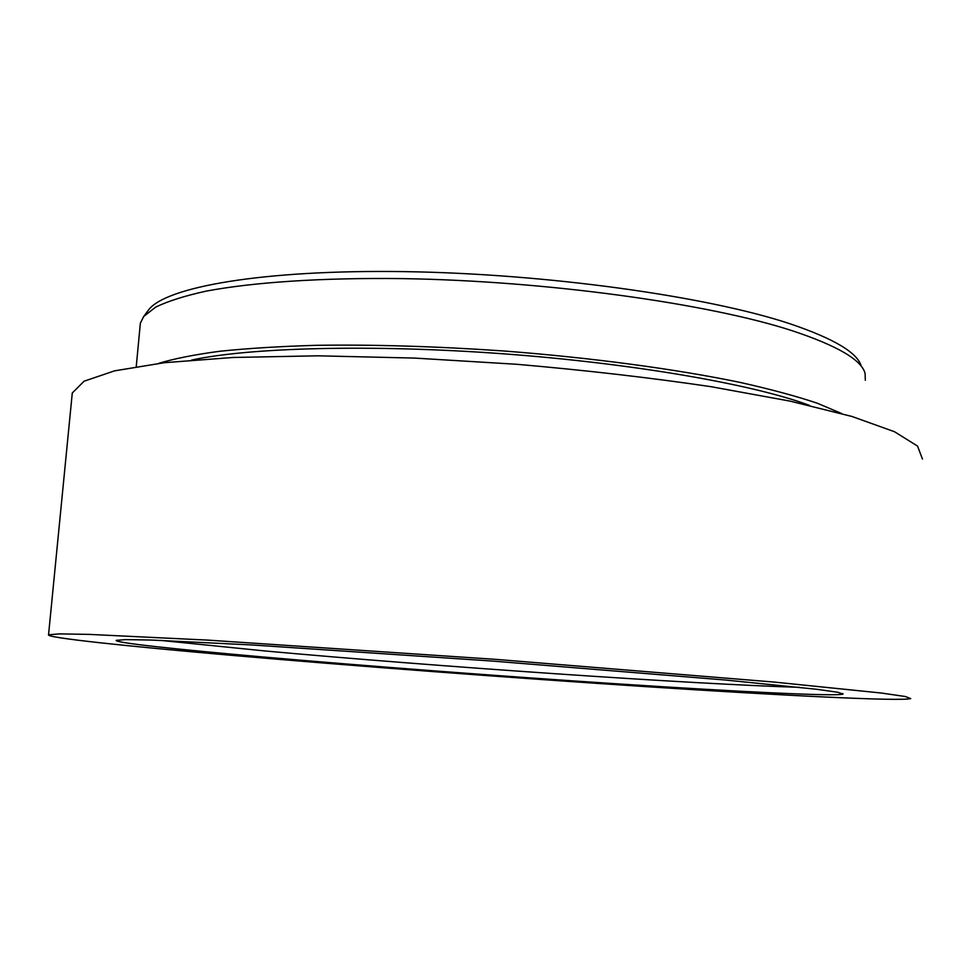<?xml version="1.0" encoding="UTF-8"?>
<svg xmlns="http://www.w3.org/2000/svg" width="971" height="971" viewBox="0 0 971 971"><rect width="100%" height="100%" fill="white"/><g stroke="black" fill="none" stroke-linecap="round" stroke-linejoin="round"><path stroke-width="1.46" d="M262.449 656.918C177.11 649.429 113.389 642.62 116.265 640.338L125.842 639.598L151.573 640.059L252.229 644.975L492.528 661.069L725.883 680.064L817.157 689.337L838.022 692.311L843.034 694.107C835.497 696.571 737.025 691.655 620.894 684.082C503.573 676.411 368.021 666.167 262.449 656.918M229.387 655.146C354.512 666.033 510.479 677.782 647.062 686.715C781.873 695.503 900.566 701.523 910.749 698.586L905.251 696.498L881.28 693.027L774.275 682.079L495.501 659.345L207.915 640.12L89.296 634.391L59.462 633.893L48.55 634.791C45.673 637.68 126.606 646.176 229.387 655.146M922.45 459.028L917.559 446.102L894.485 431.719L852.004 416.486L790.188 401.144L710.893 386.664C650.424 377.731 585.756 370.279 516.912 364.295L414.605 358.081L317.966 355.811L233.076 357.474L164.427 362.693L114.554 370.849L84.101 381.202L72.279 393L72.012 395.695M809.535 405.429C754.685 384.722 634.063 363.397 502.711 353.76C371.359 344.11 248.916 347.582 191.639 360.059M841.687 413.537L817.206 403.183C796.256 396.156 770.586 389.237 740.193 382.428C675.889 369.065 591.145 357.644 502.917 350.919C435.797 346.331 373.374 344.462 315.648 345.336C279.442 346.404 247.399 348.383 219.507 351.296C194.321 354.67 174.04 358.7 158.649 363.385M865.319 380.292L865.088 373.374C861.593 359.95 837.451 345.785 792.652 330.88C709.485 303.62 546.018 280.801 402.225 278.616C321.413 277.597 252.472 282.343 205.998 291.166C184.624 295.888 167.849 301.204 155.7 307.103L143.72 316.461L140.358 323.161L140.079 326.22M147.689 311.121L148.563 309.943C165.446 287.1 262.206 269.525 404.215 271.625C546.018 273.64 707.119 296.301 789.399 323.586C833.701 338.503 857.66 352.728 861.265 366.249M160.191 640.362L265.095 650.971C433.843 666.324 691.425 684.167 799.691 687.334M72.279 393L48.55 634.791M140.358 323.161L136.256 366.589M148.563 309.943L143.72 316.461M842.707 693.464L843.034 694.107"/></g></svg>
